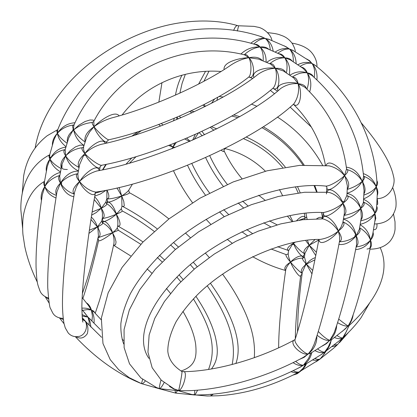 <?xml version="1.0" encoding="UTF-8"?>
<svg xmlns="http://www.w3.org/2000/svg" width="417" height="417" viewBox="0 0 417 417"><rect width="100%" height="100%" fill="white"/><g stroke="black" fill="none" stroke-linecap="round" stroke-linejoin="round"><path stroke-width="0.63" d="M299.573 359.339L304.108 357.359L308.231 353.934C304.499 354.08 293.547 342.962 295.069 339.579L295.043 339.605C287.584 342.373 301.382 356.082 308.231 353.934L303.347 357.333C264.592 378.474 217.773 391.198 182.078 390.745L178.565 390.442C182.797 390.682 188.901 369.754 182.813 371.683C214.979 371.573 259.082 359.308 295.048 339.6L295.064 339.589M314.074 344.447L311.556 349.654L308.231 353.934C314.157 349.05 317.029 343.139 316.837 336.191M310.785 353.152L308.231 353.934L310.816 353.136M317.134 335.258C322.112 339.198 326.339 340.887 329.821 340.319L325.74 343.759L310.78 353.157M310.821 353.131L308.596 358.349L303.451 365.167C301.335 365.355 298.728 364.088 295.627 361.367M319.01 239.415C319.167 247.469 333.564 238.143 338.302 231.101L339.61 236.251L339.605 240.776C331.239 284.915 322.716 319.511 314.037 344.551L314.069 344.458M289.356 74.82C290.394 68.117 288.882 62.467 284.816 57.859L290.18 59.782L303.274 68.492L307.266 72.897C305.979 69.587 304.035 67.669 301.428 67.142M313.323 76.629C312.307 74.58 310.29 73.335 307.266 72.897L312.072 75.534M309.675 91.865C311.765 84.891 310.962 78.568 307.266 72.897C309.143 77.484 309.049 82.91 306.98 89.181M292.385 76.952C297.462 73.533 302.424 72.183 307.266 72.897C301.173 70.895 295.387 71.661 289.909 75.196M347.168 169.589L349.211 170.235C354.903 172.596 359.225 176.292 362.185 181.322L363.165 180.28C364.734 178.413 364.885 177.058 363.608 176.203L362.92 179.784L362.185 181.322C358.75 172.826 353.475 168.103 346.355 167.154M306.459 88.68C305.609 85.766 302.836 84.109 298.139 83.713C297.243 79.282 295.444 77.114 292.734 77.208M300.214 66.282C304.535 63.582 308.46 62.639 311.994 63.457C314.444 67.085 315.189 71.745 314.236 77.442M262.126 60.418C259.416 57.41 254.985 56.509 248.85 57.718C251.581 62.128 251.727 74.794 248.714 77.082C218.67 101.112 154.759 129.796 108.769 139.789C107.362 140.221 97.036 131.251 94.049 126.674L93.778 121.41C121.243 68.143 186.733 39.99 244.628 54.888L248.85 57.718C247.469 55.054 245.952 54.085 244.305 54.809M119.158 115.869C114.899 109.942 100.351 120.226 94.049 126.674C99.282 122.775 105.199 119.856 111.808 117.917C151.366 107.638 203.564 84.302 231.091 64.953L231.091 64.953C236.986 61.148 242.908 58.74 248.85 57.718L258.618 59.099L270.821 64.176L275.251 68.315C267.631 66.741 250.7 70.306 253.937 77.453M252.655 78.396L248.845 77.062C255.512 80.001 254.771 63.04 248.85 57.718C240.567 57.755 222.777 61.846 224.127 69.556M245.519 53.637L245.524 53.631C250.273 49.727 255.11 47.522 260.031 47.022C262.543 50.327 263.57 54.924 263.117 60.809M75.008 122.76C67.82 123.156 61.966 126.632 57.437 133.195L59.297 131.365C62.331 128.603 65.949 126.69 70.165 125.621L73.752 124.944M66.991 143.172C62.076 139.69 58.891 136.364 57.437 133.195C58.078 138.043 60.918 142.525 65.964 146.654M57.796 129.588L57.755 129.64C56.722 130.208 56.618 131.391 57.437 133.195L57.791 129.598C88.821 51.489 183.167 10.175 261.886 36.889L265.243 38.458C260.114 37.926 255.293 39.532 250.784 43.274M60.429 172.341C53.136 174.353 47.934 179.107 44.817 186.602L44.4 182.099L47.293 166.477L49.972 159.085L49.706 154.858L53.856 140.128L55.925 135.551L57.437 133.195C54.064 136.818 52.37 140.701 52.365 144.845M85.058 141.973C79.683 138.209 75.884 134.191 73.668 129.911L73.507 128.227L74.075 124.735L73.804 124.933C72.574 125.288 72.344 126.513 73.105 128.608L73.668 129.911C77.807 126.518 82.759 124.224 88.534 123.025L92.522 122.327M94.19 120.633L92.996 120.096L89.983 119.997L85.063 121.503L78.891 125.168L72.224 131.178C68.445 134.644 66.824 138.241 67.366 141.983M65.818 147.185C59.647 147.847 54.705 151.22 51.01 157.303L49.972 159.085C46.959 163.219 45.761 167.285 46.365 171.283M296.138 63.504C295.914 57.337 293.698 52.511 289.497 49.029L292.713 50.264L308.716 60.429L311.994 63.457L309.591 60.684L306.631 58.953M315.888 65.876L311.994 63.457L314.965 65.135C350.634 93.205 373.94 136.39 376.952 182.01L376.212 186.795C373.898 180.227 369.613 175.833 363.353 173.608M316.894 79.882C317.54 73.324 315.909 67.851 311.994 63.457C307.527 61.721 302.841 62.138 297.931 64.703M113.601 245.102L115.071 244.982L115.582 244.529L116.062 242.006L114.899 237.455L112.527 232.707C113.909 236.814 114.357 240.541 113.867 243.903L113.862 243.924M97.948 238.154L98.667 240.218C98.089 242.876 108.399 236.345 112.527 232.707L98.052 237.706M103.374 223.376L103.494 223.423C106.976 225.305 109.989 228.396 112.527 232.707L118.35 230.273L117.245 227.948C116.786 228.969 115.217 230.554 112.527 232.707C110.844 226.4 104.756 218.383 102.509 223.017M102.712 223.116L101.665 221.203L97.411 226.9L98.438 226.384C101.639 224.763 103.062 223.679 102.718 223.121L103.473 223.413M98.073 237.612C100.705 236.173 100.752 233.067 98.204 228.297L97.411 226.9C96.082 222.834 94.06 219.566 91.339 217.101M102.181 218.722L102.921 220.484C102.181 223.783 112.027 218.227 116.301 214.229C117.667 218.461 118.152 222.209 117.75 225.467L117.245 227.948M94.883 312.953L93.716 311.155L91.401 310.029C90.4 306.631 88.675 304.196 86.22 302.721M90.969 219.493L97.411 226.9L89.363 230.22M88.899 233.442L97.411 226.9L97.906 228.511L98.438 236.001M91.646 215.146L96.16 212.597L101.31 208.239L102.452 213.165L102.41 217.627M163.031 125.126L161.343 123.51M174.233 118.339L173.555 120.899M322.268 346.068L326.297 343.744L329.821 340.319C327.037 339.495 323.201 336.555 318.307 331.489M338.917 244.43C344.484 245.081 349.78 242.725 354.815 237.362L356.212 235.735L356.613 244.498C349.514 281.428 342.008 310.894 334.1 332.896L329.821 340.319C334.074 336.06 336.357 331.114 336.675 325.479M329.821 340.319L331.348 340.037L331.724 339.568L329.821 340.319M331.75 339.547L345.12 329.049L348.211 325.886L348.93 325.953L344.796 334.783L342.68 337.848L346.741 330.9M331.338 340.063L328.231 347.053L324.624 352.094C323.066 352.355 320.746 351.322 317.671 349.003M337.593 322.669C342.378 325.453 345.917 326.527 348.211 325.886C350.921 322.576 352.563 318.885 353.142 314.819M117.782 225.936C122.103 227.208 119.45 219.17 116.301 214.229C110.74 216.553 106.043 218.013 102.207 218.612M106.643 203.731L106.96 203.861C110.057 205.696 112.913 208.74 115.525 212.988L116.301 214.229L115.827 212.8C114.008 206.457 108.394 198.925 106.632 203.694L107.529 200.692M121.258 208.787L116.301 214.229L117.584 213.686C120.836 212.316 122.379 211.398 122.207 210.934L121.258 208.787L121.952 206.379L121.707 195.964L119.095 187.488M107.529 200.697C106.439 204.377 116.718 199.571 121.707 195.964C126.831 194.588 129.395 193.504 129.406 192.711L128.691 190.329C127.493 191.877 125.168 193.759 121.707 195.964C115.504 197.96 110.521 198.966 106.747 198.982L107.529 200.697M102.217 218.539C105.1 217.299 104.797 213.864 101.31 208.239C105.444 206.123 107.211 204.617 106.616 203.72L106.606 203.72M323.571 213.024C322.591 221.484 338.578 210.225 342.936 203.256C336.967 208.015 330.472 211.111 323.451 212.545L323.446 212.545M344.072 215.214C346.887 212.889 346.511 208.901 342.936 203.256L344.333 208.464L344.374 213.348M347.085 193.259C353.772 191.247 358.802 187.264 362.185 181.322L362.894 183.277L364.072 190.314L363.384 202.516L360.71 208.432C358.167 202.766 354.002 198.669 348.211 196.136L347.278 195.854L346.918 195.307L344.02 201.781L342.936 203.256L344.239 202.224C348.018 199.175 349.034 197.048 347.283 195.854L347.225 195.839M160.993 379.903C159.648 385.141 159.117 388.06 159.403 388.665L156.745 387.685L140.936 377.964L129.525 363.832L124.125 347.622L124.068 329.545L129.343 309.925L139.857 289.58L155.26 269.283L175.015 249.809L198.341 232.014L224.184 216.736L251.336 204.695L278.53 196.428L304.566 192.258L328.429 192.284C333.475 193.436 337.879 196.475 341.643 201.401L342.936 203.256L341.987 201.051C338.969 193.493 328.877 185.904 326.813 192.143M326.589 192.128L326.871 187.144C326.318 194.833 341.419 182.813 344.494 175.677L345.385 177.475L347.413 186.024L346.918 195.333M343.462 218.894C350.358 218.044 356.108 214.557 360.71 208.432C356.384 211.794 350.827 214.124 344.035 215.422M342.889 222.308L341.304 226.603L338.302 231.101C336.097 222.553 324.181 211.362 322.591 218.852L322.617 218.852M106.616 203.72L105.814 202.125L101.31 208.239C99.871 203.376 97.651 199.602 94.649 196.913M94.195 199.576L101.31 208.239L92.147 212.003M106.882 190.126L106.877 198.586L105.809 202.13M94.784 196.131L100.388 194.009L106.132 190.272M370.192 248.068C371.729 246.238 371.828 243.596 370.489 240.145C372.949 237.403 373.804 234.802 373.059 232.337M205.44 106.382L204.101 104.542M214.63 98.98L211.461 103.327M158.684 124.521L160.597 126.07M176.73 119.57L176.886 117.219M174.546 143.219L173.133 146.961L170.1 144.96M177.006 117.167L178.142 118.97M347.325 189.042C349.847 185.617 348.904 181.16 344.494 175.677C340.653 179.602 330.493 186.071 325.964 186.107L326.876 187.118M328.971 165.83L329.039 165.841C335.226 167.28 340.376 170.558 344.494 175.677C347.736 172.544 348.617 170.511 347.137 169.578L346.569 168.89L344.494 175.677C341.08 167.926 328.507 158.413 326.063 165.513M346.563 168.828L346.569 168.89C342.378 136.755 328.518 109.556 304.983 87.294L298.139 83.713C290.779 80.815 274.558 83.635 278.103 90.682M142.64 379.381L141.488 383.63L129.234 377.666L118.683 369.676L110.234 359.657L102.968 343.504L101.336 318.15L108.175 292.791L122.118 267.38L142.755 242.267L169.146 218.763L199.889 198.242L233.186 181.942L267.052 170.808L299.552 165.382L328.977 165.83M293.448 104.187C300.308 110.187 302.846 90.817 298.139 83.713C299.406 90.906 298.025 97.562 294.001 103.687L293.995 103.687C256.361 139.466 158.377 183.303 95.769 192.081L95.769 192.081C90.135 191.127 84.714 187.608 79.501 181.531L78.177 177.84L77.823 174.097L79.652 164.475L83.65 155.4L84.896 153.602L83.609 149.812L83.588 146.794M363.973 193.884C365.636 190.918 365.344 187.285 363.108 182.995L362.185 181.322C358.688 184.695 353.731 187.395 347.309 189.417M86.522 137.73L89.582 132.027L94.049 126.674C86.924 131.73 83.963 136.719 85.162 141.65M93.778 121.41L92.553 122.322C91.745 122.676 92.246 124.13 94.049 126.674C95.66 133.32 106.022 145.283 107.143 141.16L108.769 139.789M105.313 143.401C102.796 136.515 89.577 146.622 84.896 153.602L85.813 155.421C89.102 162.333 99.658 171.549 100.195 166.638L101.571 165.268C99.251 165.711 90.192 159.221 86.194 154.978L84.896 153.602L83.431 155.061C78.568 160.003 77.124 164.084 79.1 167.316M61.143 168.593C55.716 165.617 51.995 162.448 49.972 159.085C51.38 164.272 54.893 168.546 60.512 171.903M22.607 228.198L20.85 209.725C20.459 187.431 28.94 165.549 49.727 154.759L48.93 156.036L49.368 157.975L49.972 159.085L51.135 157.605C54.106 153.998 57.989 151.501 62.79 150.12L63.024 150.068M62.884 150.099L65.088 149.651C63.295 150.459 63.493 152.533 65.688 155.88C61.549 160.076 60.09 164.027 61.309 167.723M286.088 46.756L289.497 49.029L284.165 45.807M293.87 50.916L289.497 49.029C292.244 52.016 293.505 56.232 293.287 61.674M277.91 53.23C281.939 50.061 285.801 48.659 289.497 49.029C284.702 47.866 279.953 48.857 275.262 51.995M273.171 51.062C272.233 45.323 269.591 41.121 265.243 38.458L268.725 39.24M291.999 60.877C290.503 58.901 288.111 57.895 284.816 57.859C283.31 55.226 281.402 53.876 279.109 53.809M293.068 362.634C296.883 365.203 300.339 366.048 303.451 365.167L300.636 366.939C264.644 385.449 229.856 394.795 196.277 394.988L194.661 394.925L195.161 394.659L197.642 390.161M298.447 368.091L303.451 365.167C307.814 362.045 310.592 357.849 311.786 352.568M315.002 350.645C318.896 352.699 322.101 353.178 324.624 352.094L322.45 353.798L305.192 364.458L303.451 365.167L305.515 364.276M303.143 368.195L299.385 371.808C297.722 372.438 295.689 372.063 293.287 370.692M116.969 187.978L121.707 195.964L123.786 201.427L124.271 205.711L123.651 206.493L122.483 206.342M168.687 145.502L173.133 146.961L171.731 148.786M106.762 198.945L106.752 198.966C109.483 198.539 109.556 195.589 106.976 190.105M363.603 176.193L365.276 176.876C370.359 179.258 374.007 182.568 376.212 186.795L375.472 187.801C373.053 190.835 369.207 193.243 363.926 195.02M360.898 220.04C363.108 217.346 363.045 213.478 360.71 208.432C358.318 199.696 353.772 194.703 347.069 193.446M339.433 241.693C342.383 240.317 342.008 236.788 338.302 231.101C332.891 235.558 326.886 238.331 320.292 239.41L320.214 239.41M320.22 239.41L320.282 239.41C283.987 238.774 229.272 262.856 197.251 294.949C188.552 304.029 181.473 313.005 176.016 321.877C170.464 333.068 167.728 342.868 167.816 351.276C168.338 357.197 171.486 364.891 181.781 371.427C182.907 370.103 179.065 390.229 178.565 390.442L174.113 388.925L161.243 380.148L152.163 367.726L147.952 352.162L149.135 334.997L154.743 318.416L164.423 301.522L177.882 284.78L194.682 268.772L214.208 254.109L235.673 241.401L258.18 231.185L280.803 223.872L302.638 219.723L322.925 218.868C328.893 220.614 334.017 224.69 338.302 231.101L339.631 229.996C343.952 226.332 345.062 223.621 342.962 221.865M342.967 221.834C348.508 224.403 352.662 228.49 355.43 234.109L356.212 235.735L355.727 233.807C353.48 225.738 349.378 220.843 343.42 219.133M363.426 202.109C365.021 203.751 364.119 205.862 360.71 208.432L361.341 217.241L359.36 229.267L356.212 235.735L354.659 236.877C350.066 240.036 344.984 241.667 339.422 241.761M44.504 181.51C43.493 182.75 43.597 184.444 44.817 186.602C41.606 191.507 40.48 196.152 41.445 200.53M48.398 298.098L48.309 298.077C43.91 296.43 41.106 293.98 39.907 290.732C37.603 284.055 36.92 284.587 36.06 267.281C35.732 248.647 37.806 224.528 42.289 194.927L44.817 186.602C47.934 181.447 52.782 177.767 59.36 175.552L59.845 175.448M56.378 195.401C50.869 193.326 47.012 190.392 44.817 186.602C46.589 191.95 50.301 195.74 55.967 197.96M59.829 175.557C58.005 176.917 58.224 179.425 60.481 183.073C56.159 187.556 54.825 191.471 56.472 194.822M86.522 137.725L83.582 146.82L82.613 147.691C81.237 148.327 81.993 150.297 84.896 153.602C89.53 149.208 94.956 146.117 101.185 144.339L101.185 144.339C151.778 133.847 226.874 99.96 258.003 74.335L258.003 74.335C263.622 70.536 269.372 68.529 275.251 68.315C277.336 73.126 276.638 84.714 273.151 88.008L273.151 88.008C239.447 118.089 157.204 155.228 101.576 165.268M99.126 170.543C98.005 163.235 85.881 172.341 81.237 179.148L79.501 181.531C84.411 176.589 90.181 173.076 96.796 170.991C155.322 161.004 247.344 119.158 280.651 88.513L280.651 88.513C286.213 84.766 292.041 83.165 298.139 83.713L293.813 78M79.058 167.525C73.09 164.35 68.633 160.472 65.688 155.88C69.665 151.804 74.648 149.161 80.643 147.946L82.613 147.691M155.26 387.023L159.403 388.665C160.498 388.498 162.062 386.491 164.1 382.65M169.495 386.423L173.717 389.019L178.565 390.442L177.678 390.651L159.403 388.665L163.104 389.348M159.075 388.675L175.646 393.101L177.579 390.646M75.383 336.728C96.025 358.61 118.063 374.242 141.488 383.63C142.359 383.963 143.573 383.171 145.126 381.242M175.01 390.531L175.646 393.101L194.369 394.962L198.085 394.998M177.678 390.651L185.492 390.739M82.17 297.556L88.451 305.458L91.401 310.029C88.701 308.497 85.532 307.876 81.883 308.179M253.765 44.093C257.56 40.449 261.386 38.567 265.243 38.458L260.088 36.326M270.122 39.761L265.243 38.458C268.173 40.861 269.841 44.65 270.242 49.821M237.32 31.014L238.66 25.781L254.031 26.37L257.461 27.115C263.481 27.866 271.175 34.736 271.92 40.449M268.564 49.138C266.526 47.288 263.68 46.579 260.031 47.022C258.451 44.979 256.69 44.098 254.751 44.379M180.582 115.624L181.213 115.347M194.4 111.714L190.981 110.932M189.829 111.464L191.883 112.882M202.933 105.131L204.815 106.695M180.66 117.891L179.451 116.114M255.934 44.728L260.031 47.022L266.255 48.242M74.096 124.683L74.075 124.73C104.135 57.536 186.342 22.523 256.002 44.749L255.955 44.734M266.109 62.05C266.265 55.685 264.237 50.676 260.031 47.022C252.702 46.605 246.327 48.945 240.906 54.033M266.218 48.226L280.714 54.601L284.816 57.859C278.202 56.592 272.197 58.093 266.812 62.357M104.771 190.533L95.311 193.097M78.37 171.121C72.11 170.944 66.522 174.374 61.607 181.411L60.481 183.073L59.699 176.255L61.997 164.209L65.688 155.88C67.961 162.984 72.204 167.983 78.412 170.876M83.921 145.642L82.827 145.173L80.095 145.137L75.607 146.805L70.092 150.813L65.688 155.88L65.161 149.646L68.727 137.902L72.323 131.517L73.668 129.911C74.935 136.39 78.37 141.572 83.979 145.46M269.789 63.692C274.709 59.673 279.718 57.728 284.816 57.859C287.094 61.768 287.626 66.772 286.416 72.866M285.661 72.376C284.019 69.373 280.547 68.023 275.251 68.315C273.985 64.817 272.254 63.321 270.049 63.811M363.431 202.042L363.681 202.13C369.196 204.726 372.923 208.484 374.857 213.405L373.872 214.411C370.796 217.45 366.434 219.582 360.773 220.807M45.875 297.165L48.502 298.963M277.498 91.182L272.9 88.222C279.943 92.736 280.803 74.607 275.251 68.315L283.341 70.932L293.803 77.989M356.238 246.489C358.615 244.498 358.604 240.917 356.212 235.735C359.788 232.848 360.903 230.299 359.563 228.078M359.616 227.776C365.136 231.174 368.764 235.297 370.489 240.145C367.137 243.971 362.357 246.218 356.16 246.89M302.132 273.573C298.249 270.477 294.381 266.666 290.529 262.147C292.494 267.823 300.094 278.91 300.704 275.585L302.075 274.021M303.086 258.191C302.966 253.364 294.652 257.445 290.529 262.147C294.647 259.515 298.588 258.18 302.356 258.139L302.789 258.196C301.981 258.649 302.924 260.344 305.619 263.289L306.401 264.138L304.436 256.935L302.789 258.196M304.874 253.995C301.543 252.014 298.014 248.782 294.293 244.289L293.438 243.241L293.99 244.539L292.353 244.44L288.595 250.706L288.199 253.26C288.309 253.911 287.605 254.354 286.093 254.594L286.093 254.594C285.442 255.35 286.922 257.868 290.529 262.147C288.918 258.363 288.137 255.397 288.199 253.26L288.204 253.228M278.634 347.814C278.733 328.403 281.094 302.434 285.718 269.914L285.718 269.914C286.286 267.417 287.892 264.831 290.529 262.147C285.27 265.504 283.638 268.272 285.645 270.451M315.382 257.612C312.01 258.722 309.013 260.896 306.401 264.138L305.176 265.165C301.345 268.548 300.334 271.331 302.143 273.51M294.293 244.289L293.99 244.539C296.153 250.419 303.081 259.259 303.586 255.298L303.154 258.18M172.513 148.483L173.133 146.961L174.384 147.748M297.655 372.767L300.349 371.323M82.649 310.342L87.429 309.57L91.401 310.029L92.433 316.029L91.959 320.991M94.013 323.175C94.471 318.432 93.601 314.053 91.401 310.029L94.247 312.234L101.164 319.745M91.026 319.98L88.018 317.155L84.349 312.38M363.702 198.836C370.124 196.225 374.299 192.206 376.212 186.795L377.322 192.737L376.614 207.994L374.857 213.405C373.34 206.681 369.608 202.01 363.66 199.389M377.307 195.323C378.24 192.737 377.875 189.897 376.212 186.795C377.766 184.444 377.984 182.438 376.864 180.769M305.578 240.354L309.19 245.269L307.402 240.135M315.049 239.52L309.19 245.269L318.796 240.004M304.436 256.94L304.989 253.234L309.19 245.269C304.248 249.032 302.81 251.931 304.879 253.963M316.44 252.295L309.19 245.269L315.778 255.642M292.906 242.574L293.438 243.241L295.491 242.027M211.132 394.414L210.893 395.942L213.16 394.232M210.809 395.942L218.127 395.764C244.675 394.128 271.431 386.33 298.384 372.381L299.385 371.808C302.549 369.9 304.91 367.21 306.464 363.739M291.181 371.709C294.225 372.871 296.961 372.902 299.385 371.808L319.547 359.412M210.793 395.947L207.197 396.004L192.659 394.701L194.661 394.925L194.614 394.618L192.185 394.576L178.471 390.818M312.729 270.482L306.401 264.138L314.939 259.807M190.282 394.216L192.659 394.701M81.883 309.409L88.018 317.155L82.013 314.559M82.097 315.987L88.018 317.155L89.139 321.502L89.097 325.203M90.911 327.09L90.103 321.841L88.018 317.155L100.893 330.108M87.143 323.123L83.134 318.656M82.457 319.589L85.089 321.027C87.799 324.452 86.819 333.543 80.106 336.159C75.201 337.4 71.229 336.337 68.206 332.959L65.24 327.83L63.978 323.347C63.165 318.661 62.67 313.016 62.487 306.401C62.102 282.267 66.548 239.024 74.539 192.32L76.306 187.051L79.501 181.531C82.337 189.381 94.508 199.076 95.425 192.435L95.806 192.075M77.906 173.566L77.656 173.785C75.498 174.749 76.102 177.334 79.501 181.531L77.651 183.423C73.038 188.197 71.906 191.721 74.252 193.988M74.236 194.077C69.034 192.341 64.807 189.203 61.544 184.668L60.481 183.073L61.231 185.065C64.15 191.69 68.336 195.578 73.788 196.725M63.191 318.39C58.156 318.14 54.658 316.315 52.693 312.917L50.572 308.601C49.623 307.798 48.68 300.829 47.746 287.709C47.34 264.232 50.421 232.238 56.983 191.726L60.481 183.073L61.779 181.802C65.969 177.762 71.031 175.109 76.963 173.842L77.682 173.774M369.582 303.05L361.091 317.66C356.321 324.301 350.421 330.858 343.379 337.322L337.535 344.619L334.335 345.041M374.789 221.719L375.806 218.273L374.857 213.405C377.14 210.856 377.776 208.51 376.759 206.363M360.194 224.336C366.293 222.928 370.895 219.764 373.997 214.838L374.857 213.405L375.128 219.504M375.133 219.472L372.689 234.49L370.489 240.145L370.134 238.451C368.732 232.311 365.396 227.75 360.121 224.768M35.195 147.774C38.776 127.133 48.726 106.981 65.052 87.32C92.454 54.45 137.24 29.242 179.56 22.878C200.921 19.656 220.374 20.595 237.919 25.692C236.522 25.166 235.094 26.751 233.64 30.462M332.359 346.595L335.31 346.047L337.572 344.588L333.85 348.049L320.094 359.011L324.853 353.22M337.734 344.426L337.447 344.692M340.293 340.074L342.68 337.848C341.711 338.161 339.834 337.405 337.051 335.586M312.828 360.001C315.721 360.642 318.145 360.314 320.094 359.011L317.926 359.464L315.023 358.646M319.208 359.652L319.573 359.391M325.985 351.333L320.558 358.693M302.309 272.233L305.385 265.467L306.401 264.138L311.989 273.948M302.309 272.207L302.32 272.108C300.282 287.793 298.864 301.976 298.072 314.673L297.498 331.88M320.683 354.987L325.969 351.343M265.41 171.22C254.094 160.118 240.739 152.586 225.362 148.629L224.841 148.478M221.208 150.282C223.387 151.861 224.299 151.95 223.95 150.547C228.61 160.503 234.589 169.844 241.886 178.57M199.18 132.669L202.308 135.827M204.554 134.79L201.958 131.381M194.093 139.528L198.461 132.997M210.324 127.367L213.926 130.302M292.739 221.224L289.841 215.506M299.224 220.166L305.416 218.044L305.051 217.664C303.847 215.214 301.069 216.173 296.716 220.546M287.344 216.032L291.931 221.375M82.227 317.618L85.089 321.027L82.389 319.083M76.175 336.78C80.387 339.167 84.088 338.161 87.273 333.751C88.618 328.961 87.893 324.718 85.089 321.027L101.633 337.322M60.423 318.228L63.342 319.584M294.407 242.251L293.438 243.241L293.146 242.522M292.15 244.081L292.353 244.44L293.438 243.241L292.15 244.081C287.839 246.953 286.578 249.079 288.361 250.461M307.105 219.264L305.937 213.056M305.458 218.055L304.519 218.372L304.754 219.488M322.404 218.847C321.538 216.84 319.636 216.819 316.691 218.779M216.804 128.879L211.56 126.758M216.882 100.476L217.747 97.25M184.804 139.012L189.626 141.472M190.194 141.227L186.696 138.209M195.271 134.451L192.685 140.143M175.046 147.488L173.133 146.961L176.188 142.562M334.45 337.562C338.114 338.979 340.856 339.073 342.68 337.848L341.361 339.141M342.383 331.343L348.211 325.886C346.668 325.255 343.504 322.987 338.719 319.094M341.367 339.136L324.624 352.094C328.08 349.045 330.212 345.286 331.02 340.825M194.765 390.369L194.614 394.618L195.161 394.659M349.436 325.25L348.211 325.886L351.078 320.537C358.094 301.689 364.583 276.93 370.541 246.254L370.489 240.145C367.085 245.822 362.133 248.991 355.628 249.653M72.323 131.517L73.507 128.227M51.135 157.605L51.01 157.303L49.649 157.522L49.368 157.975M98.266 226.019L98.204 228.297L97.906 228.511M115.525 212.988L117.396 213.275L117.584 213.686M344.239 202.224L344.02 201.781L341.987 201.051L341.643 201.401M362.92 179.784L362.894 183.277M354.815 237.362L354.659 236.877L355.727 233.807M83.431 155.061L83.65 155.4L85.813 155.421L86.194 154.978M157.256 387.899L159.054 388.675L141.488 383.63M305.906 263.007L305.176 265.165L305.385 265.467M61.231 185.065L61.544 184.668L61.607 181.411M375.43 215.172L375.201 215.511L373.872 214.411M295.069 339.574C302.695 316.263 310.639 282.872 318.906 239.415M312.02 75.493C342.321 102.295 359.511 135.874 363.588 176.219L363.588 176.167M244.247 54.794L245.524 53.631M221.036 71.489C183.36 68.445 144.897 85.151 122.098 115.003M57.744 129.645L47.199 135.733C34.335 145.799 26.474 159.273 23.623 176.151L22.283 193.295M316.884 66.684C317.53 61.716 313.902 52.375 306.182 48.028C302.627 45.787 297.905 44.145 292.004 43.107M113.57 245.259L130.672 255.902M147.097 268.892L151.866 273.234M166.425 288.481L170.475 293.386M182.933 311.322C190.016 323.41 194.27 334.46 195.682 344.463C196.668 355.446 196.527 366.058 180.999 370.994M208.531 369.452C217.893 345.109 208.385 324.019 193.425 298.864M180.785 281.72L176.803 277.044M162.13 261.902L157.329 257.529M140.816 244.299L118.35 230.273M102.921 220.484L102.41 222.954M98.667 240.234C93.408 263.492 88.143 282.903 82.868 298.463M95.212 313.318L99.225 301.267C104.099 285.327 108.978 266.208 113.867 243.903M82.389 293.532L87.289 278.832C91.078 266.333 94.795 252.061 98.438 236.012M101.67 221.192L102.426 217.538M137.85 131.793L131.996 136.046M105.829 164.423L102.493 169.865M158.851 102.118L161.978 82.649M175.479 95.118C176.735 87.857 178.898 81.211 181.963 75.175M205.518 71.349L198.601 84.072M185.346 74.315L182.062 83.473L179.889 93.132M211.45 368.982C219.045 358.891 217.966 348.211 215.24 336.436C211.899 323.785 205.451 310.404 195.907 296.294M183.042 279.426L179.044 274.819M164.298 259.723L159.492 255.334M143.026 241.985L130.448 233.358L117.74 225.946M232.139 364.515C237.367 339.308 226.024 313.438 207.254 285.807M194.239 269.147L190.293 264.644M175.448 249.434L170.626 244.993M154.092 231.32C143.657 223.397 133.028 216.605 122.217 210.939M323.18 212.529L323.582 213.082L323.608 212.774M344.374 213.327L342.883 222.334M326.428 193.962C326.422 192.534 327.09 191.971 328.429 192.284M323.451 212.545C284.55 210.293 225.274 233.39 186.519 267.891C147.571 303.206 135.16 338.901 148.921 358.365M322.581 218.852L323.566 213.019M270.341 90.369L274.417 93.663M290.133 107.086L311.39 127.112M376.932 223.877C377.27 228.063 376.129 229.991 373.512 229.658M393.544 214.202L395.024 221.802L395.071 229.131C394.633 233.728 392.845 237.888 389.718 241.615C384.834 246.655 378.255 249.168 369.978 249.163M208.98 71.203L203.918 81.284M141.613 130.568L134.707 135.186M106.366 164.308L102.863 169.787M126.106 164.074L131.803 157.923M325.964 186.107L325.953 186.107C283.847 181.353 217.455 204.909 172.69 243.22C153.863 259.838 139.773 276.622 130.417 293.578C125.251 304.514 122.072 314.481 120.878 323.467C120.596 331.077 121.529 337.9 123.672 343.936M325.448 165.45C321.231 141.712 310.55 121.3 293.412 104.219M107.143 141.16L106.366 143.156M286.135 46.782L268.715 39.234M295.246 51.708C295.403 50.29 294.517 47.715 292.588 43.978C289.977 40.183 286.667 37.483 282.658 35.883C278.566 34.449 278.071 33.709 267.646 32.672M305.671 364.187L303.086 368.274M122.275 206.243L121.884 206.597M129.531 163.104L136.098 156.656M128.691 190.329L132.465 184.09M129.406 192.711C142.869 199.957 156.047 208.693 168.937 218.925M185.508 233.093L190.334 237.627M205.326 253.067L209.251 257.513M222.537 274.105C232.618 287.808 240.536 301.465 246.285 315.085C251.56 328.101 255.439 341.393 254.302 357.697M122.468 206.342C134.144 212.508 145.663 219.962 157.027 228.709M173.545 242.506L178.367 246.963M193.269 262.189L197.225 266.656M210.382 283.216C231.607 312.859 243.434 342.936 235.855 363.515M44.525 181.369C33.339 187.885 26.261 199.477 23.289 216.147C22.367 222.944 22.643 232.259 23.013 235.037L24.806 246.666C27.282 258.311 31.463 270.159 37.353 282.22M100.169 166.764L99.449 170.48M61.997 164.209C62.326 167.869 60.178 169.37 67.356 169.495M45.244 296.821L49.133 303.117M286.067 254.584L271.003 248.975M247.401 235.704L241.891 231.769M224.283 216.684L219.498 211.831M205.445 195.13C198.398 185.638 192.43 175.708 187.546 165.33M173.498 170.798C178.716 181.895 185.039 192.518 192.461 202.667M206.118 219.347L210.694 224.2M227.202 239.311L232.201 243.247M252.603 256.679C263.393 262.752 274.402 267.36 285.635 270.497M293.161 375.055L297.201 373.752L300.626 371.177M295.299 338.885C295.575 321.981 297.378 300.886 300.704 275.606M123.463 340.366L122.077 339.229M377.468 204.434C377.838 204.502 377.76 202.579 377.229 198.659C389.259 198.466 396.395 185.237 393.45 176.136C390.745 162.703 380.033 144.96 361.304 122.916M339.542 342.644L348.675 332.229M95.43 192.409L95.42 192.445C86.663 241.552 81.586 290.847 81.883 308.679C82.196 317.994 82.566 322.466 82.988 322.096M376.9 204.57L377.635 204.366M374.435 223.986C386.366 223.616 393.523 218.002 395.905 207.145C396.557 200.937 395.493 194.458 392.71 187.718M320.626 358.646L316.133 361.768M225.508 148.666C224.513 148.968 223.997 149.609 223.96 150.579L223.908 150.454M279.468 189.563L282.564 195.531M305.046 217.611L304.316 213.228M298.181 192.915L295.361 186.8M282.7 167.514C271.931 154.733 258.842 145.111 243.429 138.637M209.735 155.734C214.406 165.851 220.265 175.411 227.322 184.418M242.6 201.103L248.037 205.956M269.418 220.874L277.133 224.857M264.915 200.092L258.649 195.239M59.579 318.035L64.062 323.754M288.465 250.492L288.585 250.794M304.858 254.104L303.586 255.298M288.376 250.471L277.623 246.718M252.447 233.504L246.702 229.564M228.62 214.5L223.747 209.647M209.532 192.946C202.568 183.631 196.668 173.837 191.836 163.568M270.675 226.78L263.695 222.798M243.429 207.807L238.175 202.949M223.21 186.248C216.199 177.194 210.345 167.639 205.638 157.595M306.537 217.012L305.541 218.065M322.586 218.696L321.674 212.477M316.446 191.747L314.058 185.544M303.05 165.142C292.291 149.385 278.577 136.875 261.907 127.623M237.93 117.651L231.857 116.041M246.249 137.042C261.683 143.928 274.694 153.941 285.28 167.087M297.483 186.545L300.177 192.68M219.071 96.504L223.199 97.015M251.461 104.125L256.778 106.22M277.446 117.057C296.477 129.348 311.52 145.403 322.576 165.215M233.76 114.962L239.718 116.63M263.252 126.758C279.948 136.27 293.578 149.046 304.144 165.08M314.762 185.544L317.029 191.747M321.893 212.482L322.591 218.789M237.935 25.698L238.66 25.781M194.703 394.988L194.385 394.962M380.2 247.677C385.897 260.177 385.199 273.891 378.094 288.804C372.277 300.97 362.717 313.12 349.42 325.265L348.93 325.953M181.781 371.427L182.813 371.683M366.996 249.053C371.104 248.245 369.097 248.756 370.541 246.254"/></g></svg>
